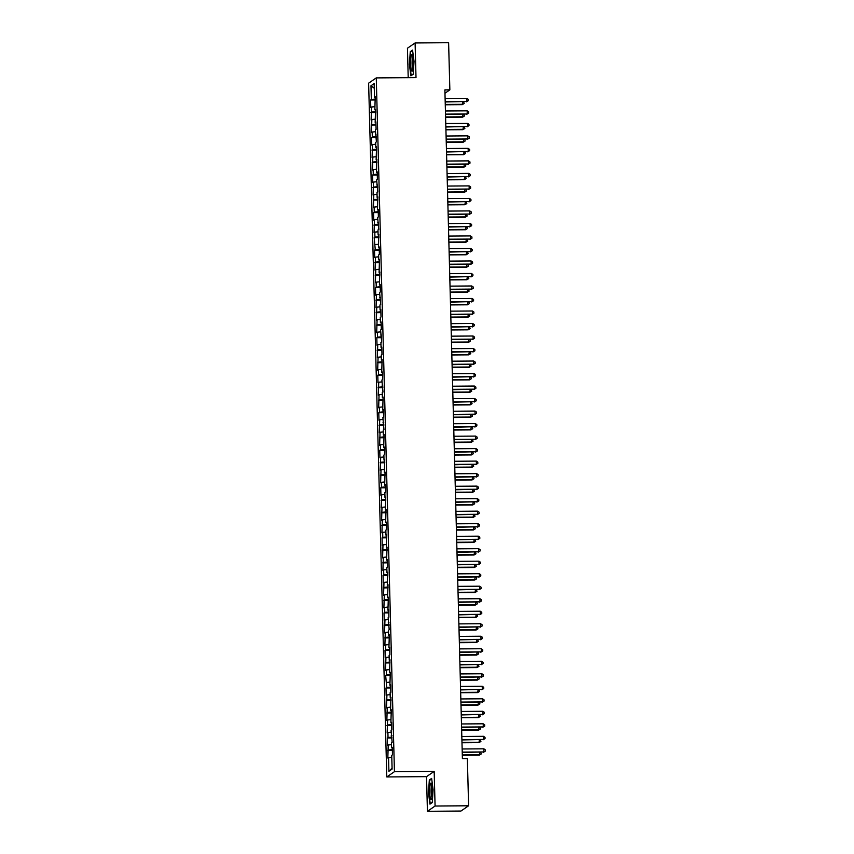 <?xml version="1.0" encoding="UTF-8"?>
<svg xmlns="http://www.w3.org/2000/svg" width="854" height="854" viewBox="0 0 854 854"><rect width="100%" height="100%" fill="white"/><g stroke="black" fill="none" stroke-linecap="round" stroke-linejoin="round"><path stroke-width="1.28" d="M427.427 811.3L435.081 806.027L434.174 771.375L426.52 776.649L427.427 811.3L460.946 811.044L468.6 805.781L467.362 758.619L462.398 758.651L444.881 89.894L449.855 89.862L448.617 42.7L415.097 42.956L407.443 48.219L408.212 77.661M426.52 776.649L386.787 776.948L368.629 83.169L376.272 77.895L394.441 771.674L386.787 776.948M374.265 88.208L370.967 85.763L371.33 99.523L370.593 100.025L370.785 107.529L371.522 107.028L371.116 120.04L371.853 119.539L371.447 132.551L372.173 132.039L372.312 137.046L371.575 137.558L371.768 145.063L372.504 144.55L372.098 157.574L372.835 157.061L372.429 170.074L373.155 169.572L373.294 174.579L372.557 175.081L372.75 182.585L373.486 182.083L373.081 195.096L373.817 194.595L373.411 207.607L374.137 207.106L374.276 212.102L373.54 212.614L373.732 220.118L374.468 219.606L374.063 232.63L374.799 232.117L374.927 237.124L374.191 237.625L375.258 249.635L374.522 250.137L374.714 257.641L375.45 257.139L375.045 270.152L375.781 269.65L375.376 282.663L376.112 282.162L376.24 287.157L375.504 287.67L375.696 295.174L376.433 294.673L376.027 307.686L376.763 307.173L376.358 320.197L377.094 319.684L376.689 332.697L377.415 332.195L377.553 337.202L376.817 337.704L377.009 345.208L377.746 344.706L377.34 357.719L378.076 357.218L377.671 370.23L378.397 369.729L378.536 374.725L377.799 375.237L377.991 382.741L378.728 382.229L378.322 395.253L379.059 394.74L378.653 407.764L379.379 407.251L379.518 412.258L378.781 412.76L378.973 420.264L379.71 419.762L379.304 432.775L380.041 432.273L379.635 445.286L380.361 444.785L380.5 449.78L379.763 450.293L379.955 457.797L380.692 457.296L380.286 470.308L381.023 469.796L380.617 482.82L381.354 482.307L381.482 487.314L380.745 487.815L380.937 495.331L381.674 494.818L381.268 507.831L382.005 507.329L381.599 520.342L382.336 519.84L381.93 532.853L382.656 532.352L382.795 537.347L382.058 537.86L382.25 545.364L382.987 544.863L382.581 557.875L383.318 557.363L382.912 570.387L383.638 569.874L383.777 574.881L383.04 575.382L383.232 582.887L383.969 582.385L383.563 595.398L384.3 594.896L383.894 607.909L384.62 607.407L384.759 612.414L384.022 612.916L384.215 620.42L384.951 619.919L384.546 632.931L385.282 632.43L384.876 645.443L385.602 644.93L385.741 649.937L385.005 650.438L385.197 657.954L385.933 657.441L385.528 670.454L386.264 669.952L386.392 674.959L385.656 675.461L386.723 687.47L385.987 687.972L386.179 695.476L386.915 694.975L386.51 707.987L387.246 707.486L386.841 720.498L387.577 719.986L387.161 733.01L387.897 732.497L388.026 737.504L387.3 738.005L387.492 745.521L388.228 745.008L387.823 758.021L391.783 757.178M370.967 85.763L374.148 83.564L374.511 97.324L375.258 97.42M392.071 768.152L388.912 771.279L392.103 769.091L391.74 755.331L392.477 754.819L392.274 747.314L391.538 747.816L391.41 742.82L392.146 742.307L391.079 730.309L391.815 729.796L391.623 722.292L390.886 722.804L391.292 709.791L390.556 710.293L390.961 697.28L390.235 697.782L390.097 692.775L390.833 692.274L390.641 684.769L389.904 685.271L390.31 672.258L389.573 672.76L389.979 659.747L389.253 660.249L389.114 655.253L389.851 654.74L389.659 647.236L388.922 647.748L389.328 634.725L388.591 635.237L388.463 630.231L389.2 629.729L388.132 617.72L388.869 617.218L388.677 609.713L387.94 610.215L388.346 597.202L387.609 597.704L388.015 584.691L387.278 585.193L387.695 572.18L386.958 572.692L386.83 567.686L387.556 567.173L387.364 559.669L386.627 560.181L387.033 547.158L386.296 547.67L386.702 534.657L385.976 535.159L385.837 530.153L386.574 529.651L386.382 522.146L385.645 522.648L386.051 509.635L385.314 510.137L385.72 497.124L384.994 497.626L384.855 492.63L385.592 492.117L385.4 484.613L384.663 485.125L385.069 472.102L384.332 472.614L384.738 459.601L384.012 460.103L383.873 455.097L384.61 454.595L384.417 447.09L383.681 447.592L384.087 434.579L383.35 435.081L383.222 430.074L383.958 429.573L382.891 417.574L383.627 417.062L383.435 409.557L382.699 410.059L383.104 397.046L382.368 397.558L382.24 392.552L382.976 392.05L381.909 380.041L382.645 379.539L382.453 372.034L381.717 372.536L382.122 359.523L381.386 360.025L381.258 355.018L381.994 354.517L381.791 347.012L381.055 347.514L380.927 342.507L381.663 342.006L380.596 330.007L381.332 329.495L381.14 321.99L380.404 322.502L380.276 317.496L381.012 316.983L380.809 309.479L380.073 309.991L379.945 304.985L380.681 304.483L379.614 292.474L380.35 291.972L380.158 284.467L379.422 284.969L379.827 271.956L379.091 272.458L379.496 259.445L378.77 259.947L378.632 254.951L379.368 254.439L379.176 246.934L378.439 247.436L378.845 234.423L378.108 234.935L377.98 229.929L378.717 229.416L377.649 217.418L378.386 216.916L378.194 209.411L377.457 209.913L377.863 196.9L377.126 197.402L376.998 192.396L377.735 191.894L376.667 179.884L377.404 179.383L377.212 171.878L376.475 172.38L376.881 159.367L376.144 159.869L376.55 146.856L375.813 147.368L375.685 142.362L376.422 141.86L375.354 129.851L376.091 129.349L375.899 121.844L375.162 122.346L375.568 109.333L374.831 109.835L375.237 96.822L374.511 97.324M388.912 771.279L388.559 757.519M388.356 750.015L392.338 749.598M388.228 745.008L391.463 744.667M388.026 737.504L392.007 737.087M387.897 732.497L391.132 732.166M391.538 747.816L392.296 747.912M387.705 724.993L391.676 724.576M387.577 719.986L390.801 719.655M391.217 735.315L391.965 735.411M387.374 712.482L391.356 712.065M387.246 707.486L390.481 707.144M390.886 722.804L391.634 722.9M387.043 699.97L391.025 699.554M386.915 694.975L390.15 694.633M390.556 710.293L391.313 710.389M386.723 687.47L390.694 687.054M386.584 682.463L389.819 682.122M390.235 697.782L390.983 697.878M386.392 674.959L390.374 674.543M386.264 669.952L389.499 669.611M389.904 685.271L390.652 685.367M386.061 662.448L390.043 662.031M385.933 657.441L389.168 657.1M389.573 672.76L390.321 672.856M385.741 649.937L389.712 649.52M385.602 644.93L388.837 644.599M389.253 660.249L390 660.356M385.41 637.426L389.392 637.009M385.282 632.43L388.506 632.088M388.922 647.748L389.67 647.844M385.079 624.914L389.061 624.498M384.951 619.919L388.186 619.577M388.591 635.237L389.339 635.333M384.759 612.414L388.73 611.998M384.62 607.407L387.855 607.066M388.271 622.726L389.018 622.822M384.428 599.903L388.399 599.487M384.3 594.896L387.524 594.555M387.94 610.215L388.687 610.311M384.097 587.392L388.079 586.976M383.969 582.385L387.204 582.044M387.609 597.704L388.356 597.8M383.777 574.881L387.748 574.464M383.638 569.874L386.873 569.543M387.278 585.193L388.036 585.289M383.446 562.37L387.417 561.953M383.318 557.363L386.542 557.032M386.958 572.692L387.705 572.788M383.115 549.859L387.097 549.442M382.987 544.863L386.221 544.521M386.627 560.181L387.374 560.277M382.795 537.347L386.766 536.931M382.656 532.352L385.891 532.01M386.296 547.67L387.054 547.766M382.464 524.847L386.435 524.431M382.336 519.84L385.56 519.499M385.976 535.159L386.723 535.255M382.133 512.336L386.115 511.92M382.005 507.329L385.239 506.988M385.645 522.648L386.392 522.744M381.802 499.825L385.784 499.409M381.674 494.818L384.908 494.477M385.314 510.137L386.072 510.233M381.482 487.314L385.453 486.897M381.354 482.307L384.578 481.976M384.994 497.626L385.741 497.722M381.151 474.803L385.133 474.386M381.023 469.796L384.257 469.465M384.663 485.125L385.41 485.221M380.82 462.292L384.802 461.875M380.692 457.296L383.926 456.954M384.332 472.614L385.09 472.71M380.5 449.78L384.471 449.364M380.361 444.785L383.595 444.443M384.012 460.103L384.759 460.199M380.169 437.28L384.151 436.864M380.041 432.273L383.275 431.932M383.681 447.592L384.428 447.688M379.838 424.769L383.82 424.353M379.71 419.762L382.944 419.421M383.35 435.081L384.097 435.177M379.518 412.258L383.489 411.841M379.379 407.251L382.613 406.91M383.03 422.57L383.777 422.666M379.187 399.747L383.168 399.33M379.059 394.74L382.282 394.409M382.699 410.059L383.446 410.166M378.856 387.236L382.838 386.819M378.728 382.229L381.962 381.898M382.368 397.558L383.115 397.654M378.536 374.725L382.507 374.308M378.397 369.729L381.631 369.387M382.037 385.047L382.795 385.143M378.205 362.224L382.176 361.808M378.076 357.218L381.3 356.876M381.717 372.536L382.464 372.632M377.874 349.713L381.855 349.297M377.746 344.706L380.98 344.365M381.386 360.025L382.133 360.121M377.553 337.202L381.524 336.786M377.415 332.195L380.649 331.854M381.055 347.514L381.813 347.61M377.222 324.691L381.194 324.274M377.094 319.684L380.318 319.353M380.735 335.003L381.482 335.099M376.892 312.18L380.873 311.763M376.763 307.173L379.998 306.842M380.404 322.502L381.151 322.598M376.561 299.669L380.542 299.252M376.433 294.673L379.667 294.331M380.073 309.991L380.831 310.087M376.24 287.157L380.211 286.741M376.112 282.162L379.336 281.82M379.752 297.48L380.5 297.576M375.909 274.657L379.891 274.241M375.781 269.65L379.016 269.309M379.422 284.969L380.169 285.065M375.579 262.146L379.56 261.73M375.45 257.139L378.685 256.798M379.091 272.458L379.849 272.554M375.258 249.635L379.229 249.219M375.119 244.628L378.354 244.287M378.77 259.947L379.518 260.043M374.927 237.124L378.909 236.707M374.799 232.117L378.034 231.786M378.439 247.436L379.187 247.532M374.596 224.613L378.578 224.196M374.468 219.606L377.703 219.275M378.108 234.935L378.856 235.031M374.276 212.102L378.247 211.685M374.137 207.106L377.372 206.764M377.788 222.424L378.536 222.52M373.945 199.59L377.927 199.174M373.817 194.595L377.041 194.253M377.457 209.913L378.205 210.009M373.614 187.09L377.596 186.674M373.486 182.083L376.721 181.742M377.126 197.402L377.874 197.498M373.294 174.579L377.265 174.163M373.155 169.572L376.39 169.231M376.806 184.891L377.553 184.987M372.963 162.068L376.934 161.652M372.835 157.061L376.059 156.72M376.475 172.38L377.222 172.476M372.632 149.557L376.614 149.14M372.504 144.55L375.739 144.219M376.144 159.869L376.892 159.976M372.312 137.046L376.283 136.629M372.173 132.039L375.408 131.708M375.813 147.368L376.571 147.464M371.981 124.535L375.952 124.118M371.853 119.539L375.077 119.197M375.493 134.857L376.24 134.953M371.65 112.034L375.632 111.618M371.522 107.028L374.757 106.686M375.162 122.346L375.909 122.442M371.33 99.523L375.301 99.107M374.831 109.835L375.589 109.931M435.081 806.027L468.6 805.781M376.272 77.895L416.005 77.607L415.097 42.956M434.174 771.375L394.441 771.674M444.977 93.225L449.855 89.862M413.197 74.255L414.03 61.392L412.557 50.108L410.262 51.699L409.418 64.562L410.891 75.835L413.197 74.255M431.633 778.41L429.327 780.001L428.494 792.864L429.957 804.137L432.263 802.557L433.095 789.694L431.633 778.41M370.593 100.025L375.322 99.993M370.914 112.536L375.653 112.504M371.244 125.047L375.984 125.004M371.575 137.558L376.304 137.515M371.906 150.058L376.635 150.026M372.227 162.57L376.966 162.538M372.557 175.081L377.287 175.049M372.888 187.592L377.617 187.56M373.209 200.103L377.948 200.071M373.54 212.614L378.269 212.571M373.871 225.125L378.6 225.082M374.191 237.625L378.93 237.593M374.522 250.137L379.251 250.105M374.853 262.648L379.582 262.616M375.173 275.159L379.913 275.127M375.504 287.67L380.243 287.627M375.835 300.181L380.564 300.138M376.155 312.681L380.895 312.649M376.486 325.193L381.226 325.161M376.817 337.704L381.546 337.672M377.137 350.215L381.877 350.183M377.468 362.726L382.208 362.694M377.799 375.237L382.528 375.194M378.13 387.748L382.859 387.705M378.45 400.248L383.19 400.216M378.781 412.76L383.51 412.728M379.112 425.271L383.841 425.239M379.432 437.782L384.172 437.75M379.763 450.293L384.492 450.261M380.094 462.804L384.823 462.761M380.414 475.315L385.154 475.272M380.745 487.815L385.474 487.783M381.076 500.327L385.805 500.295M381.396 512.838L386.136 512.806M381.727 525.349L386.467 525.317M382.058 537.86L386.787 537.817M382.378 550.371L387.118 550.328M382.709 562.882L387.449 562.839M383.04 575.382L387.769 575.35M383.371 587.894L388.1 587.862M383.692 600.405L388.431 600.373M384.022 612.916L388.751 612.884M384.353 625.427L389.082 625.384M384.674 637.938L389.413 637.895M385.005 650.438L389.734 650.406M385.335 662.95L390.064 662.917M385.656 675.461L390.395 675.429M385.987 687.972L390.716 687.94M386.318 700.483L391.047 700.451M386.638 712.994L391.378 712.951M386.969 725.505L391.708 725.462M387.3 738.005L392.029 737.973M387.62 750.517L392.36 750.485M411.062 51.688L410.262 51.699M430.138 779.99L429.327 780.001M445.201 101.968L466.903 101.455L445.19 101.615M466.828 98.327L468.312 99.363L468.344 100.612L466.903 101.455L466.828 98.327L445.105 98.488M468.344 100.612L466.391 101.807M445.276 104.786L462.26 104.658L462.708 101.84M445.265 104.434L462.772 104.305L464.213 103.462L462.26 104.658M463.637 101.829L464.213 103.462M445.532 114.479L467.234 113.966L445.521 114.126M467.149 110.839L468.632 111.863L468.675 113.123L467.234 113.966L467.149 110.839L445.436 110.999M468.675 113.123L466.722 114.319M445.852 126.99L467.565 126.467L445.841 126.638M467.48 123.339L468.963 124.374L468.995 125.623L467.565 126.467L467.48 123.339L445.767 123.51M468.995 125.623L467.042 126.83M445.607 117.297L462.58 117.169L463.039 114.351M445.596 116.945L463.103 116.806L464.533 115.963L462.58 117.169M463.957 114.34L464.533 115.963M445.927 129.808L462.911 129.68L463.37 126.851M445.916 129.456L463.434 129.317L464.864 128.474L462.911 129.68M464.288 126.851L464.864 128.474M412.834 69.548A8.188 1.356 -90.4 0 0 413.304 61.573A8.188 1.356 -90.4 0 0 412.311 55.136A8.188 1.356 -90.4 0 0 411.116 56.396A8.188 1.356 -90.4 0 0 410.785 66.655A8.188 1.356 -90.4 0 0 412.429 70.797A8.188 1.356 -90.4 0 0 412.834 69.548M412.845 56.908A6.191 1.025 -90.4 0 0 412.461 57.987A6.191 1.025 -90.4 0 0 412.108 64.274A6.191 1.025 -90.4 0 0 412.93 69.025M413.208 74.031L411.169 75.44L409.739 64.509L410.55 52.041L412.631 50.61M431.9 797.849A8.188 1.356 -90.4 0 0 432.37 789.886A8.188 1.356 -90.4 0 0 431.387 783.449A8.188 1.356 -90.4 0 0 430.192 784.698A8.188 1.356 -90.4 0 0 429.861 794.957A8.188 1.356 -90.4 0 0 431.505 799.098A8.188 1.356 -90.4 0 0 431.9 797.849M431.91 785.21A6.191 1.025 -90.4 0 0 431.526 786.288A6.191 1.025 -90.4 0 0 431.185 792.576A6.191 1.025 -90.4 0 0 432.007 797.326M432.284 802.333L430.235 803.742L428.815 792.811L429.626 780.342L431.697 778.923M446.183 139.49L467.896 138.978L446.172 139.138M467.811 135.85L469.294 136.886L469.326 138.135L467.896 138.978L467.811 135.85L446.098 136.021M469.326 138.135L467.373 139.341M446.514 152.001L468.216 151.489L446.503 151.649M468.141 148.361L469.615 149.397L469.657 150.646L468.216 151.489L468.141 148.361L446.418 148.521M469.657 150.646L467.704 151.841M446.258 142.308L463.242 142.18L463.69 139.362M446.247 141.956L463.754 141.828L465.195 140.985L463.242 142.18M464.619 139.362L465.195 140.985M446.589 154.82L463.573 154.691L464.021 151.873M446.578 154.467L464.085 154.339L465.515 153.496L463.573 154.691M464.939 151.863L465.515 153.496M446.834 164.512L468.547 164L446.834 164.16M468.462 160.872L469.946 161.908L469.978 163.157L468.547 164L468.462 160.872L446.749 161.032M469.978 163.157L468.024 164.352M446.909 167.331L463.893 167.203L464.352 164.384M446.898 166.978L464.416 166.85L465.846 166.007L463.893 167.203M465.27 164.374L465.846 166.007M447.165 177.024L468.878 176.511L447.154 176.671M468.793 173.383L470.276 174.419L470.308 175.668L468.878 176.511L468.793 173.383L447.08 173.543M470.308 175.668L468.355 176.863M447.24 179.842L464.224 179.714L464.672 176.895M447.229 179.489L464.736 179.361L466.177 178.518L464.224 179.714M465.601 176.885L466.177 178.518M447.496 189.535L469.198 189.022L447.485 189.182M469.124 185.894L470.607 186.919L470.639 188.179L469.198 189.022L469.124 185.894L447.4 186.055M470.639 188.179L468.686 189.374M447.816 202.046L469.529 201.533L447.816 201.693M469.444 198.406L470.928 199.43L470.96 200.69L469.529 201.533L469.444 198.406L447.731 198.566M470.96 200.69L469.017 201.886M448.147 214.557L469.86 214.034L448.136 214.205M469.775 210.906L471.259 211.941L471.291 213.19L469.86 214.034L469.775 210.906L448.062 211.077M471.291 213.19L469.337 214.397M448.478 227.057L470.18 226.545L448.467 226.705M470.106 223.417L471.589 224.453L471.621 225.702L470.18 226.545L470.106 223.417L448.382 223.577M471.621 225.702L469.668 226.908M448.809 239.568L470.511 239.056L448.798 239.216M470.426 235.928L471.91 236.964L471.942 238.213L470.511 239.056L470.426 235.928L448.713 236.088M471.942 238.213L469.999 239.408M449.129 252.079L470.842 251.567L449.119 251.727M470.757 248.439L472.241 249.475L472.273 250.724L470.842 251.567L470.757 248.439L449.044 248.599M472.273 250.724L470.319 251.919M449.46 264.591L471.162 264.078L449.45 264.238M471.088 260.95L472.572 261.986L472.604 263.235L471.162 264.078L471.088 260.95L449.364 261.11M472.604 263.235L470.65 264.43M449.791 277.102L471.493 276.589L449.78 276.749M471.408 273.461L472.892 274.486L472.924 275.746L471.493 276.589L471.408 273.461L449.695 273.622M472.924 275.746L470.981 276.942M450.111 289.613L471.824 289.09L450.101 289.26M471.739 285.973L473.223 286.997L473.255 288.246L471.824 289.09L471.739 285.973L450.026 286.133M473.255 288.246L471.301 289.453M450.442 302.124L472.145 301.601L450.432 301.772M472.07 298.473L473.554 299.508L473.586 300.757L472.145 301.601L472.07 298.473L450.346 298.644M473.586 300.757L471.632 301.964M450.773 314.624L472.475 314.112L450.763 314.272M472.39 310.984L473.874 312.02L473.906 313.269L472.475 314.112L472.39 310.984L450.677 311.144M473.906 313.269L471.963 314.475M451.093 327.135L472.806 326.623L451.083 326.783M472.721 323.495L474.205 324.531L474.237 325.78L472.806 326.623L472.721 323.495L451.008 323.655M474.237 325.78L472.283 326.975M451.424 339.646L473.127 339.134L451.414 339.294M473.052 336.006L474.536 337.042L474.568 338.291L473.127 339.134L473.052 336.006L451.328 336.166M474.568 338.291L472.614 339.486M451.755 352.158L473.458 351.645L451.745 351.805M473.383 348.517L474.856 349.553L474.899 350.802L473.458 351.645L473.383 348.517L451.659 348.678M474.899 350.802L472.945 351.997M452.076 364.669L473.789 364.156L452.076 364.316M473.703 361.028L475.187 362.053L475.219 363.313L473.789 364.156L473.703 361.028L451.99 361.189M475.219 363.313L473.265 364.509M452.406 377.18L474.119 376.657L452.396 376.827M474.034 373.529L475.518 374.564L475.55 375.813L474.119 376.657L474.034 373.529L452.321 373.7M475.55 375.813L473.596 377.02M452.737 389.68L474.44 389.168L452.727 389.339M474.365 386.04L475.849 387.075L475.881 388.324L474.44 389.168L474.365 386.04L452.641 386.211M475.881 388.324L473.927 389.531M453.058 402.191L474.771 401.679L453.058 401.839M474.685 398.551L476.169 399.587L476.201 400.836L474.771 401.679L474.685 398.551L452.972 398.711M476.201 400.836L474.258 402.031M453.389 414.702L475.102 414.19L453.378 414.35M475.016 411.062L476.5 412.098L476.532 413.347L475.102 414.19L475.016 411.062L453.303 411.222M476.532 413.347L474.578 414.542M453.72 427.213L475.422 426.701L453.709 426.861M475.347 423.573L476.831 424.609L476.863 425.858L475.422 426.701L475.347 423.573L453.623 423.733M476.863 425.858L474.909 427.053M454.05 439.725L475.753 439.212L454.04 439.372M475.667 436.084L477.151 437.109L477.183 438.369L475.753 439.212L475.667 436.084L453.954 436.245M477.183 438.369L475.24 439.564M454.371 452.236L476.084 451.723L454.36 451.883M475.998 448.596L477.482 449.62L477.514 450.88L476.084 451.723L475.998 448.596L454.285 448.756M477.514 450.88L475.561 452.076M454.702 464.747L476.404 464.224L454.691 464.395M476.329 461.096L477.813 462.131L477.845 463.38L476.404 464.224L476.329 461.096L454.606 461.267M477.845 463.38L475.891 464.587M455.033 477.247L476.735 476.735L455.022 476.895M476.649 473.607L478.133 474.643L478.165 475.891L476.735 476.735L476.649 473.607L454.936 473.767M478.165 475.891L476.222 477.098M455.353 489.758L477.066 489.246L455.342 489.406M476.98 486.118L478.464 487.154L478.496 488.403L477.066 489.246L476.98 486.118L455.267 486.278M478.496 488.403L476.543 489.598M455.684 502.269L477.386 501.757L455.673 501.917M477.311 498.629L478.795 499.665L478.827 500.914L477.386 501.757L477.311 498.629L455.588 498.789M478.827 500.914L476.874 502.109M456.015 514.781L477.717 514.268L456.004 514.428M477.632 511.14L479.115 512.176L479.147 513.425L477.717 514.268L477.632 511.14L455.919 511.3M479.147 513.425L477.205 514.62M456.335 527.292L478.048 526.779L456.324 526.939M477.962 523.651L479.446 524.676L479.478 525.936L478.048 526.779L477.962 523.651L456.249 523.812M479.478 525.936L477.525 527.131M456.666 539.803L478.368 539.28L456.655 539.45M478.293 536.163L479.777 537.187L479.809 538.436L478.368 539.28L478.293 536.163L456.57 536.323M479.809 538.436L477.856 539.643M456.997 552.314L478.699 551.791L456.986 551.962M478.614 548.663L480.097 549.698L480.14 550.947L478.699 551.791L478.614 548.663L456.901 548.834M480.14 550.947L478.187 552.154M457.317 564.814L479.03 564.302L457.317 564.462M478.945 561.174L480.428 562.21L480.46 563.459L479.03 564.302L478.945 561.174L457.232 561.334M480.46 563.459L478.507 564.665M457.648 577.325L479.361 576.813L457.637 576.973M479.275 573.685L480.759 574.721L480.791 575.97L479.361 576.813L479.275 573.685L457.563 573.845M480.791 575.97L478.838 577.165M457.979 589.836L479.681 589.324L457.968 589.484M479.606 586.196L481.09 587.232L481.122 588.481L479.681 589.324L479.606 586.196L457.883 586.356M481.122 588.481L479.169 589.676M458.299 602.348L480.012 601.835L458.299 601.995M479.927 598.707L481.41 599.743L481.442 600.992L480.012 601.835L479.927 598.707L458.214 598.867M481.442 600.992L479.489 602.187M458.63 614.859L480.343 614.346L458.619 614.506M480.258 611.218L481.741 612.243L481.773 613.503L480.343 614.346L480.258 611.218L458.545 611.379M481.773 613.503L479.82 614.699M458.961 627.37L480.663 626.847L458.95 627.017M480.588 623.719L482.072 624.754L482.104 626.003L480.663 626.847L480.588 623.719L458.865 623.89M482.104 626.003L480.151 627.21M459.281 639.87L480.994 639.358L459.281 639.529M480.909 636.23L482.393 637.265L482.425 638.514L480.994 639.358L480.909 636.23L459.196 636.401M482.425 638.514L480.482 639.721M447.571 192.353L464.555 192.225L465.003 189.407M447.56 192.001L465.067 191.862L466.497 191.018L464.555 192.225M465.932 189.396L466.497 191.018M447.891 204.864L464.875 204.736L465.334 201.907M447.891 204.512L465.398 204.373L466.828 203.53L464.875 204.736M466.252 201.907L466.828 203.53M448.222 217.364L465.206 217.247L465.654 214.418M448.211 217.012L465.718 216.884L467.159 216.041L465.206 217.247M466.583 214.418L467.159 216.041M448.553 229.875L465.537 229.747L465.985 226.929M448.542 229.523L466.049 229.395L467.48 228.552L465.537 229.747M466.914 226.929L467.48 228.552M448.873 242.387L465.857 242.258L466.316 239.44M448.873 242.034L466.38 241.906L467.811 241.063L465.857 242.258M467.234 239.43L467.811 241.063M449.204 254.898L466.188 254.77L466.636 251.951M449.193 254.545L466.7 254.417L468.141 253.574L466.188 254.77M467.565 251.941L468.141 253.574M449.535 267.409L466.519 267.281L466.967 264.462M449.524 267.056L467.031 266.928L468.462 266.085L466.519 267.281M467.896 264.452L468.462 266.085M449.866 279.92L466.839 279.792L467.298 276.974M449.855 279.568L467.362 279.429L468.793 278.585L466.839 279.792M468.216 276.963L468.793 278.585M450.186 292.431L467.17 292.303L467.618 289.474M450.175 292.079L467.682 291.94L469.124 291.097L467.17 292.303M468.547 289.474L469.124 291.097M450.517 304.931L467.501 304.803L467.949 301.985M450.506 304.579L468.013 304.451L469.454 303.608L467.501 304.803M468.878 301.985L469.454 303.608M450.848 317.442L467.821 317.314L468.28 314.496M450.837 317.09L468.344 316.962L469.775 316.119L467.821 317.314M469.198 314.486L469.775 316.119M451.168 329.954L468.152 329.825L468.6 327.007M451.158 329.601L468.675 329.473L470.106 328.63L468.152 329.825M469.529 326.997L470.106 328.63M451.499 342.465L468.483 342.337L468.931 339.518M451.488 342.112L468.995 341.984L470.437 341.141L468.483 342.337M469.86 339.508L470.437 341.141M451.83 354.976L468.803 354.848L469.262 352.029M451.819 354.623L469.326 354.495L470.757 353.652L468.803 354.848M470.18 352.019L470.757 353.652M452.15 367.487L469.134 367.359L469.593 364.541M452.14 367.135L469.657 366.996L471.088 366.152L469.134 367.359M470.511 364.53L471.088 366.152M452.481 379.998L469.465 379.87L469.913 377.041M452.471 379.646L469.978 379.507L471.419 378.664L469.465 379.87M470.842 377.041L471.419 378.664M452.812 392.498L469.796 392.37L470.244 389.552M452.801 392.146L470.308 392.018L471.739 391.175L469.796 392.37M471.173 389.552L471.739 391.175M453.132 405.009L470.116 404.881L470.575 402.063M453.122 404.657L470.639 404.529L472.07 403.686L470.116 404.881M471.493 402.053L472.07 403.686M453.463 417.521L470.447 417.392L470.896 414.574M453.453 417.168L470.96 417.04L472.401 416.197L470.447 417.392M471.824 414.564L472.401 416.197M453.794 430.032L470.778 429.904L471.227 427.085M453.784 429.679L471.291 429.551L472.721 428.708L470.778 429.904M472.155 427.075L472.721 428.708M454.114 442.543L471.098 442.415L471.557 439.596M454.114 442.191L471.621 442.052L473.052 441.208L471.098 442.415M472.475 439.586L473.052 441.208M454.445 455.054L471.429 454.926L471.878 452.097M454.435 454.702L471.942 454.563L473.383 453.72L471.429 454.926M472.806 452.097L473.383 453.72M454.776 467.554L471.76 467.437L472.209 464.608M454.766 467.202L472.273 467.074L473.703 466.231L471.76 467.437M473.137 464.608L473.703 466.231M455.097 480.065L472.081 479.937L472.54 477.119M455.097 479.713L472.604 479.585L474.034 478.742L472.081 479.937M473.458 477.119L474.034 478.742M455.428 492.577L472.411 492.448L472.86 489.63M455.417 492.224L472.924 492.096L474.365 491.253L472.411 492.448M473.789 489.62L474.365 491.253M455.758 505.088L472.742 504.96L473.191 502.141M455.748 504.735L473.255 504.607L474.696 503.764L472.742 504.96M474.119 502.131L474.696 503.764M456.089 517.599L473.063 517.471L473.522 514.652M456.079 517.246L473.586 517.118L475.016 516.275L473.063 517.471M474.44 514.642L475.016 516.275M456.41 530.11L473.394 529.982L473.842 527.164M456.399 529.758L473.917 529.619L475.347 528.775L473.394 529.982M474.771 527.153L475.347 528.775M456.741 542.621L473.724 542.493L474.173 539.664M456.73 542.269L474.237 542.13L475.678 541.287L473.724 542.493M475.102 539.664L475.678 541.287M457.071 555.121L474.045 555.004L474.504 552.175M457.061 554.769L474.568 554.641L475.998 553.798L474.045 555.004M475.422 552.175L475.998 553.798M457.392 567.632L474.376 567.504L474.835 564.686M457.381 567.28L474.899 567.152L476.329 566.309L474.376 567.504M475.753 564.675L476.329 566.309M457.723 580.144L474.707 580.015L475.155 577.197M457.712 579.791L475.219 579.663L476.66 578.82L474.707 580.015M476.084 577.187L476.66 578.82M458.054 592.655L475.037 592.527L475.486 589.708M458.043 592.302L475.55 592.174L476.98 591.331L475.037 592.527M476.404 589.698L476.98 591.331M458.374 605.166L475.358 605.038L475.817 602.219M458.363 604.813L475.881 604.685L477.311 603.842L475.358 605.038M476.735 602.209L477.311 603.842M458.705 617.677L475.689 617.549L476.137 614.731M458.694 617.325L476.201 617.186L477.642 616.342L475.689 617.549M477.066 614.72L477.642 616.342M459.036 630.188L476.02 630.06L476.468 627.231M459.025 629.836L476.532 629.697L477.962 628.854L476.02 630.06M477.397 627.231L477.962 628.854M459.356 642.688L476.34 642.56L476.799 639.742M459.356 642.336L476.863 642.208L478.293 641.365L476.34 642.56M477.717 639.742L478.293 641.365M459.612 652.381L481.325 651.869L459.601 652.029M481.24 648.741L482.723 649.777L482.756 651.026L481.325 651.869L481.24 648.741L459.527 648.901M482.756 651.026L480.802 652.221M459.687 655.199L476.671 655.071L477.119 652.253M459.676 654.847L477.183 654.719L478.624 653.876L476.671 655.071M478.048 652.242L478.624 653.876M459.943 664.892L481.645 664.38L459.932 664.54M481.571 661.252L483.054 662.288L483.086 663.537L481.645 664.38L481.571 661.252L459.847 661.412M483.086 663.537L481.133 664.732M460.018 667.711L477.002 667.582L477.45 664.764M460.007 667.358L477.514 667.23L478.945 666.387L477.002 667.582M478.379 664.754L478.945 666.387M460.274 677.403L481.976 676.891L460.263 677.051M481.891 673.763L483.375 674.799L483.407 676.048L481.976 676.891L481.891 673.763L460.178 673.923M483.407 676.048L481.464 677.243M460.338 680.222L477.322 680.094L477.781 677.275M460.338 679.869L477.845 679.741L479.275 678.898L477.322 680.094M478.699 677.265L479.275 678.898M460.594 689.915L482.307 689.402L460.584 689.562M482.222 686.274L483.706 687.299L483.738 688.559L482.307 689.402L482.222 686.274L460.509 686.435M483.738 688.559L481.784 689.754M460.669 692.733L477.653 692.605L478.101 689.786M460.658 692.38L478.165 692.252L479.606 691.398L477.653 692.605M479.03 689.776L479.606 691.398M460.925 702.426L482.627 701.913L460.914 702.073M482.553 698.785L484.037 699.81L484.069 701.07L482.627 701.913L482.553 698.785L460.829 698.946M484.069 701.07L482.115 702.266M461 705.244L477.984 705.116L478.432 702.287M460.989 704.892L478.496 704.753L479.927 703.909L477.984 705.116M479.361 702.287L479.927 703.909M461.256 714.937L482.958 714.414L461.245 714.584M482.873 711.286L484.357 712.321L484.389 713.57L482.958 714.414L482.873 711.286L461.16 711.457M484.389 713.57L482.446 714.777M461.331 717.744L478.304 717.627L478.763 714.798M461.32 717.392L478.827 717.264L480.258 716.421L478.304 717.627M479.681 714.798L480.258 716.421M461.576 727.437L483.289 726.925L461.566 727.085M483.204 723.797L484.688 724.832L484.72 726.081L483.289 726.925L483.204 723.797L461.491 723.957M484.72 726.081L482.766 727.288M461.651 730.255L478.635 730.127L479.083 727.309M461.64 729.903L479.147 729.775L480.588 728.932L478.635 730.127M480.012 727.309L480.588 728.932M461.907 739.948L483.61 739.436L461.897 739.596M483.535 736.308L485.019 737.344L485.051 738.593L483.61 739.436L483.535 736.308L461.811 736.468M485.051 738.593L483.097 739.788M461.982 742.766L478.966 742.638L479.414 739.82M461.971 742.414L479.478 742.286L480.919 741.443L478.966 742.638M480.343 739.81L480.919 741.443M462.238 752.459L483.94 751.947L462.227 752.107M483.855 748.819L485.339 749.855L485.371 751.104L483.94 751.947L483.855 748.819L462.142 748.979M485.371 751.104L483.428 752.299M462.313 755.278L479.286 755.149L479.745 752.331M462.302 754.925L479.809 754.797L481.24 753.954L479.286 755.149M480.663 752.321L481.24 753.954"/></g></svg>
